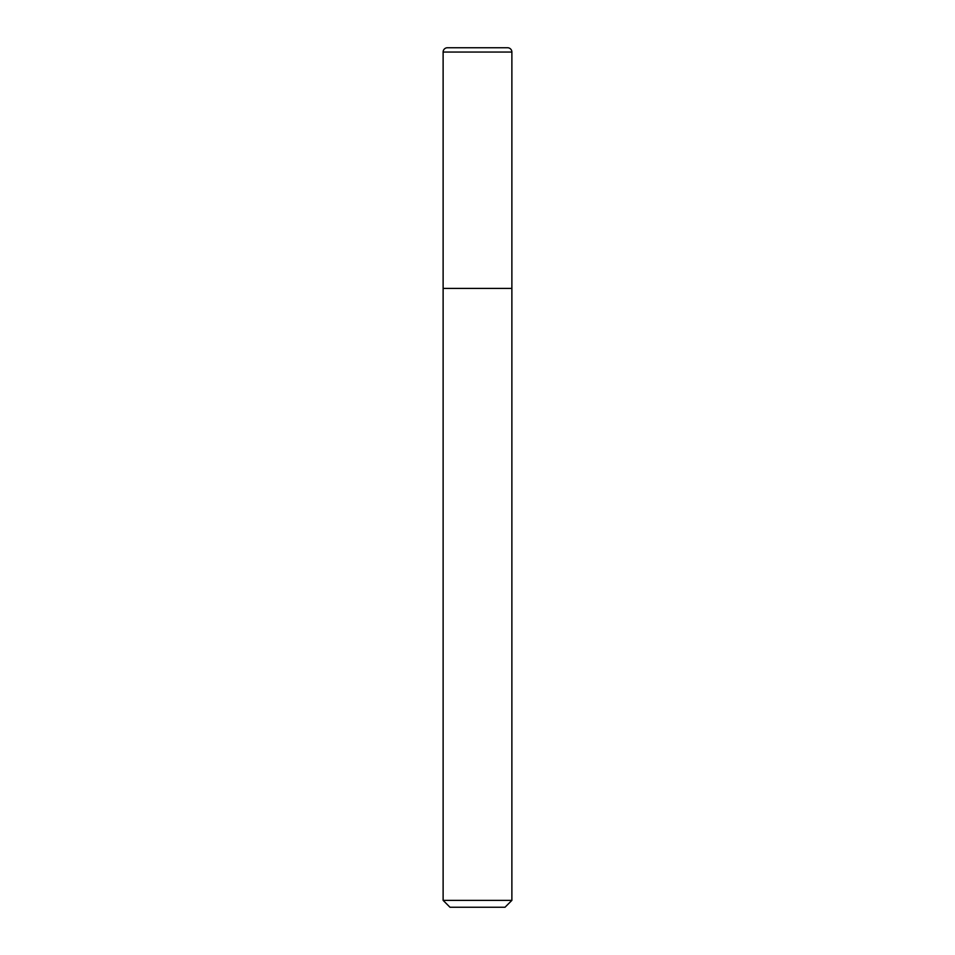 <?xml version="1.0" encoding="UTF-8"?>
<svg xmlns="http://www.w3.org/2000/svg" width="955" height="955" viewBox="0 0 955 955"><rect width="100%" height="100%" fill="white"/><g stroke="black" fill="none" stroke-linecap="round" stroke-linejoin="round"><path stroke-width="1.43" d="M511.88 900.374L511.88 52.048A4.298 4.298 0 0 0 507.583 47.75L447.418 47.75A4.298 4.298 0 0 0 443.12 52.048L443.12 900.374L449.996 907.25L505.004 907.25L511.88 900.374L443.12 900.374M443.12 288.41L511.88 288.41L443.12 288.41M447.418 47.75L507.583 47.75M443.12 52.048L511.88 52.048"/></g></svg>
